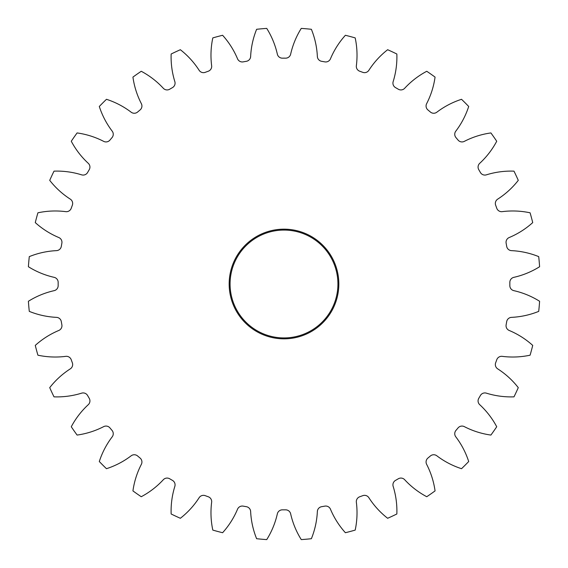 <?xml version="1.0" encoding="UTF-8"?>
<svg xmlns="http://www.w3.org/2000/svg" width="568" height="568" viewBox="0 0 568 568"><rect width="100%" height="100%" fill="white"/><g stroke="black" fill="none" stroke-linecap="round" stroke-linejoin="round"><path stroke-width="0.85" d="M356.321 501.601A5.126 5.126 0 0 1 359.721 496.773A225.844 225.844 0 0 0 362.76 495.665A5.126 5.126 0 0 1 368.859 497.696A83.006 83.006 0 0 0 387.646 518.279A256.182 256.182 0 0 0 396.847 513.99A83.006 83.006 0 0 0 393.155 486.364A5.126 5.126 0 0 1 395.52 480.393A225.844 225.844 0 0 0 398.317 478.774A5.126 5.126 0 0 1 404.679 479.719A83.006 83.006 0 0 0 426.753 496.723A256.182 256.182 0 0 0 435.067 490.901A83.006 83.006 0 0 0 426.639 464.34A5.126 5.126 0 0 1 427.931 458.042A225.844 225.844 0 0 0 430.402 455.962A5.126 5.126 0 0 1 436.827 455.792A83.006 83.006 0 0 0 461.528 468.699A256.182 256.182 0 0 0 468.699 461.528A83.006 83.006 0 0 0 455.792 436.827A5.126 5.126 0 0 1 455.962 430.402A225.844 225.844 0 0 0 458.042 427.931A5.126 5.126 0 0 1 464.34 426.639A83.006 83.006 0 0 0 490.901 435.067A256.182 256.182 0 0 0 496.723 426.753A83.006 83.006 0 0 0 479.719 404.679A5.126 5.126 0 0 1 478.774 398.317A225.844 225.844 0 0 0 480.393 395.52A5.126 5.126 0 0 1 486.364 393.155A83.006 83.006 0 0 0 513.99 396.847A256.182 256.182 0 0 0 518.279 387.646A83.006 83.006 0 0 0 497.696 368.859A5.126 5.126 0 0 1 495.665 362.76A225.844 225.844 0 0 0 496.773 359.721A5.126 5.126 0 0 1 502.247 356.356A83.006 83.006 0 0 0 530.093 355.192A256.182 256.182 0 0 0 532.72 345.394A83.006 83.006 0 0 0 509.191 330.462A5.126 5.126 0 0 1 506.131 324.811A225.844 225.844 0 0 0 506.691 321.623A5.126 5.126 0 0 1 511.498 317.363A83.006 83.006 0 0 0 538.712 311.378A256.182 256.182 0 0 0 539.6 301.267A83.006 83.006 0 0 0 513.834 290.653A5.126 5.126 0 0 1 509.837 285.619A225.844 225.844 0 0 0 509.844 284A225.844 225.844 0 0 0 509.837 282.381A5.126 5.126 0 0 1 513.834 277.347A83.006 83.006 0 0 0 539.6 266.733A256.182 256.182 0 0 0 538.712 256.622A83.006 83.006 0 0 0 511.498 250.637A5.126 5.126 0 0 1 506.691 246.377A225.844 225.844 0 0 0 506.131 243.189A5.126 5.126 0 0 1 509.191 237.538A83.006 83.006 0 0 0 532.72 222.606A256.182 256.182 0 0 0 530.093 212.808A83.006 83.006 0 0 0 502.247 211.644A5.126 5.126 0 0 1 496.773 208.279A225.844 225.844 0 0 0 495.665 205.24A5.126 5.126 0 0 1 497.696 199.141A83.006 83.006 0 0 0 518.279 180.354A256.182 256.182 0 0 0 513.99 171.153A83.006 83.006 0 0 0 486.364 174.845A5.126 5.126 0 0 1 480.393 172.48A225.844 225.844 0 0 0 478.774 169.683A5.126 5.126 0 0 1 479.719 163.321A83.006 83.006 0 0 0 496.723 141.247A256.182 256.182 0 0 0 490.901 132.933A83.006 83.006 0 0 0 464.34 141.361A5.126 5.126 0 0 1 458.042 140.069A225.844 225.844 0 0 0 455.962 137.598A5.126 5.126 0 0 1 455.792 131.172A83.006 83.006 0 0 0 468.699 106.472A256.182 256.182 0 0 0 461.528 99.301A83.006 83.006 0 0 0 436.827 112.208A5.126 5.126 0 0 1 430.402 112.038A225.844 225.844 0 0 0 427.931 109.958A5.126 5.126 0 0 1 426.639 103.66A83.006 83.006 0 0 0 435.067 77.099A256.182 256.182 0 0 0 426.753 71.277A83.006 83.006 0 0 0 404.679 88.281A5.126 5.126 0 0 1 398.317 89.226A225.844 225.844 0 0 0 395.52 87.607A5.126 5.126 0 0 1 393.155 81.636A83.006 83.006 0 0 0 396.847 54.01A256.182 256.182 0 0 0 387.646 49.721A83.006 83.006 0 0 0 368.859 70.304A5.126 5.126 0 0 1 362.76 72.335A225.844 225.844 0 0 0 359.721 71.227A5.126 5.126 0 0 1 356.356 65.753A83.006 83.006 0 0 0 355.192 37.907A256.182 256.182 0 0 0 345.394 35.28A83.006 83.006 0 0 0 330.462 58.809A5.126 5.126 0 0 1 324.811 61.869A225.844 225.844 0 0 0 321.623 61.308A5.126 5.126 0 0 1 317.363 56.502A83.006 83.006 0 0 0 311.378 29.287A256.182 256.182 0 0 0 301.267 28.4A83.006 83.006 0 0 0 290.653 54.166A5.126 5.126 0 0 1 285.619 58.163A225.844 225.844 0 0 0 282.381 58.163A5.126 5.126 0 0 1 277.347 54.166A83.006 83.006 0 0 0 266.733 28.4A256.182 256.182 0 0 0 256.622 29.287A83.006 83.006 0 0 0 250.637 56.502A5.126 5.126 0 0 1 246.377 61.308A225.844 225.844 0 0 0 243.189 61.869A5.126 5.126 0 0 1 237.538 58.809A83.006 83.006 0 0 0 222.606 35.28A256.182 256.182 0 0 0 212.808 37.907A83.006 83.006 0 0 0 211.644 65.753A5.126 5.126 0 0 1 208.279 71.227A225.844 225.844 0 0 0 205.24 72.335A5.126 5.126 0 0 1 199.141 70.304A83.006 83.006 0 0 0 180.354 49.721A256.182 256.182 0 0 0 171.153 54.01A83.006 83.006 0 0 0 174.845 81.636A5.126 5.126 0 0 1 172.48 87.607A225.844 225.844 0 0 0 169.683 89.226A5.126 5.126 0 0 1 163.321 88.281A83.006 83.006 0 0 0 141.247 71.277A256.182 256.182 0 0 0 132.933 77.099A83.006 83.006 0 0 0 141.361 103.66A5.126 5.126 0 0 1 140.069 109.958A225.844 225.844 0 0 0 137.598 112.038A5.126 5.126 0 0 1 131.172 112.208A83.006 83.006 0 0 0 106.472 99.301A256.182 256.182 0 0 0 99.301 106.472A83.006 83.006 0 0 0 112.208 131.172A5.126 5.126 0 0 1 112.038 137.598A225.844 225.844 0 0 0 109.958 140.069A5.126 5.126 0 0 1 103.66 141.361A83.006 83.006 0 0 0 77.099 132.933A256.182 256.182 0 0 0 71.277 141.247A83.006 83.006 0 0 0 88.281 163.321A5.126 5.126 0 0 1 89.226 169.683A225.844 225.844 0 0 0 87.607 172.48A5.126 5.126 0 0 1 81.636 174.845A83.006 83.006 0 0 0 54.01 171.153A256.182 256.182 0 0 0 49.721 180.354A83.006 83.006 0 0 0 70.304 199.141A5.126 5.126 0 0 1 72.335 205.24A225.844 225.844 0 0 0 71.227 208.279A5.126 5.126 0 0 1 65.753 211.644A83.006 83.006 0 0 0 37.907 212.808A256.182 256.182 0 0 0 35.28 222.606A83.006 83.006 0 0 0 58.809 237.538A5.126 5.126 0 0 1 61.869 243.189A225.844 225.844 0 0 0 61.308 246.377A5.126 5.126 0 0 1 56.502 250.637A83.006 83.006 0 0 0 29.287 256.622A256.182 256.182 0 0 0 28.4 266.733A83.006 83.006 0 0 0 54.166 277.347A5.126 5.126 0 0 1 58.163 282.381A225.844 225.844 0 0 0 58.156 284A225.844 225.844 0 0 0 58.163 285.619A5.126 5.126 0 0 1 54.166 290.653A83.006 83.006 0 0 0 28.4 301.267A256.182 256.182 0 0 0 29.287 311.378A83.006 83.006 0 0 0 56.502 317.363A5.126 5.126 0 0 1 61.308 321.623A225.844 225.844 0 0 0 61.869 324.811A5.126 5.126 0 0 1 58.809 330.462A83.006 83.006 0 0 0 35.28 345.394A256.182 256.182 0 0 0 37.907 355.192A83.006 83.006 0 0 0 65.753 356.356A5.126 5.126 0 0 1 71.227 359.721A225.844 225.844 0 0 0 72.335 362.76A5.126 5.126 0 0 1 70.304 368.859A83.006 83.006 0 0 0 49.721 387.646A256.182 256.182 0 0 0 54.01 396.847A83.006 83.006 0 0 0 81.636 393.155A5.126 5.126 0 0 1 87.607 395.52A225.844 225.844 0 0 0 89.226 398.317A5.126 5.126 0 0 1 88.281 404.679A83.006 83.006 0 0 0 71.277 426.753A256.182 256.182 0 0 0 77.099 435.067A83.006 83.006 0 0 0 103.66 426.639A5.126 5.126 0 0 1 109.958 427.931A225.844 225.844 0 0 0 112.038 430.402A5.126 5.126 0 0 1 112.208 436.827A83.006 83.006 0 0 0 99.301 461.528A256.182 256.182 0 0 0 106.472 468.699A83.006 83.006 0 0 0 131.172 455.792A5.126 5.126 0 0 1 137.598 455.962A225.844 225.844 0 0 0 140.069 458.042A5.126 5.126 0 0 1 141.361 464.34A83.006 83.006 0 0 0 132.933 490.901A256.182 256.182 0 0 0 141.247 496.723A83.006 83.006 0 0 0 163.321 479.719A5.126 5.126 0 0 1 169.683 478.774A225.844 225.844 0 0 0 172.48 480.393A5.126 5.126 0 0 1 174.845 486.364A83.006 83.006 0 0 0 171.153 513.99A256.182 256.182 0 0 0 180.354 518.279A83.006 83.006 0 0 0 199.141 497.696A5.126 5.126 0 0 1 205.24 495.665A225.844 225.844 0 0 0 208.279 496.773A5.126 5.126 0 0 1 211.644 502.247A83.006 83.006 0 0 0 212.808 530.093A256.182 256.182 0 0 0 222.606 532.72A83.006 83.006 0 0 0 237.538 509.191A5.126 5.126 0 0 1 243.189 506.131A225.844 225.844 0 0 0 246.377 506.691A5.126 5.126 0 0 1 250.637 511.498A83.006 83.006 0 0 0 256.622 538.712A256.182 256.182 0 0 0 266.733 539.6A83.006 83.006 0 0 0 277.347 513.834A5.126 5.126 0 0 1 282.381 509.837A225.844 225.844 0 0 0 285.619 509.837A5.126 5.126 0 0 1 290.653 513.834A83.006 83.006 0 0 0 301.267 539.6A256.182 256.182 0 0 0 311.378 538.712A83.006 83.006 0 0 0 317.363 511.498A5.126 5.126 0 0 1 321.623 506.691A225.844 225.844 0 0 0 324.811 506.131A5.126 5.126 0 0 1 330.462 509.191A83.006 83.006 0 0 0 345.394 532.72A256.182 256.182 0 0 0 355.192 530.093A83.006 83.006 0 0 0 356.356 502.247A5.126 5.126 0 0 1 356.321 501.601M338.833 284A54.833 54.833 0 0 1 284 338.833A54.833 54.833 0 0 1 229.167 284A54.833 54.833 0 0 1 284 229.167A54.833 54.833 0 0 1 338.833 284M230.068 284A53.932 53.932 0 0 0 284 337.932A53.932 53.932 0 0 0 337.932 284A53.932 53.932 0 0 0 284 230.068A53.932 53.932 0 0 0 230.068 284"/></g></svg>
